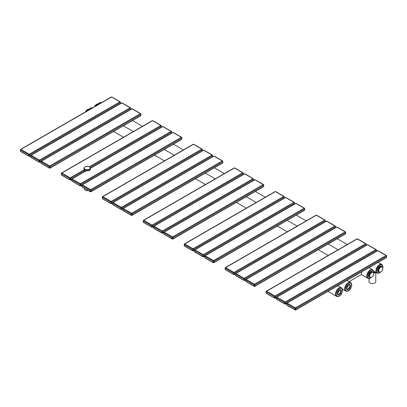 <?xml version="1.0" encoding="UTF-8"?>
<svg xmlns="http://www.w3.org/2000/svg" width="407" height="407" viewBox="0 0 407 407"><rect width="100%" height="100%" fill="white"/><g stroke="black" fill="none" stroke-linecap="round" stroke-linejoin="round"><path stroke-width="0.61" d="M337.418 293.218A2.406 1.389 120 0 0 337.505 293.172A2.406 1.389 120 0 0 339.204 290.13M349.028 281.639L361.548 274.41L361.747 271.871M373.855 272.247A2.518 1.455 0 0 0 374.206 272.079A2.518 1.455 0 0 0 374.684 271.693M369.47 267.898L369.77 267.236M375.783 272.329L375.783 281.603A3.363 1.938 180 0 1 373.707 283.399A3.363 1.938 180 0 1 370.044 282.977A3.363 1.938 180 0 1 369.063 281.603L369.063 278.525M346.561 287.942A2.406 1.389 120 0 0 346.647 287.897A2.406 1.389 120 0 0 348.341 284.854M338.207 285.943L338.507 285.287M88.288 190.562A2.844 1.643 180 0 1 84.386 189.041L84.386 188.314M85.394 171.062L85.572 170.533A3.154 1.821 0 0 0 89.489 170.258M84.62 170.976L84.483 169.902A3.231 1.867 180 0 1 84 168.92L84 168.203A3.231 1.867 0 0 0 84.946 169.521A3.231 1.867 0 0 0 88.467 169.928A3.231 1.867 0 0 0 90.461 168.203A3.231 1.867 0 0 0 89.81 167.079M84.971 171.21A3.154 1.821 180 0 0 85.058 171.255A3.231 1.867 180 0 1 84.57 170.93L84.483 169.902M85.394 170.584L85.49 171.006M86.559 110.373L85.958 110.709L86.737 111.177M95.116 105.459A2.264 1.307 120 0 0 94.953 106.42A2.391 1.379 -60 0 1 95.141 105.474L95.879 105.901M382.722 269.302A2.859 1.648 120 0 0 382.722 267.664L382.936 268.04A3.114 1.801 -60 0 1 382.941 268.249A3.114 1.801 -60 0 1 382.936 268.462L382.392 270.156A2.859 1.648 -60 0 1 381.161 271.683L379.802 272.364A3.114 1.801 -60 0 1 379.482 272.334L378.881 271.988A3.114 1.801 -60 0 1 378.581 271.871L378.174 271.637A3.114 1.801 120 0 1 377.533 270.212A3.114 1.801 -60 0 1 378.892 267.078A3.114 1.801 -60 0 1 381.293 266.244L381.695 266.473A3.114 1.801 -60 0 1 381.944 266.677M378.546 270.579L378.937 269.846A2.859 1.648 120 0 0 378.937 271.484L378.546 271.001A3.114 1.801 -60 0 1 378.535 270.792A3.114 1.801 -60 0 1 378.546 270.579L377.94 270.228A3.114 1.801 -60 0 1 378.881 267.806L379.482 268.157A3.114 1.801 -60 0 1 379.802 267.76L379.197 267.414A3.114 1.801 -60 0 1 381.074 266.331L381.68 266.677A3.114 1.801 -60 0 1 381.995 266.707L381.395 266.356A3.114 1.801 -60 0 1 381.695 266.473M380.499 272.064A2.859 1.648 -60 0 1 379.273 271.957L379.482 272.334M382.392 270.156L381.995 270.884A3.114 1.801 -60 0 1 381.68 271.281L381.161 271.683M378.937 269.846L379.482 268.157M379.273 268.991A2.859 1.648 -60 0 1 380.499 267.465L381.68 266.677M379.802 267.76L380.499 267.465M381.161 267.078A2.859 1.648 -60 0 1 382.392 267.19L381.995 266.707M378.581 271.871A3.114 1.801 -60 0 1 377.94 270.65L378.546 271.001M378.881 271.988L377.94 270.65M378.937 271.484L379.273 271.957M377.94 270.228L378.881 267.806M379.197 267.414L381.074 266.331M382.722 267.664L382.392 267.19M373.58 274.577A2.859 1.648 120 0 0 373.58 272.939L373.794 273.321A3.114 1.801 -60 0 1 373.804 273.524A3.114 1.801 -60 0 1 373.794 273.743L373.25 275.432A2.859 1.648 -60 0 1 372.023 276.958L370.66 277.64A3.114 1.801 -60 0 1 370.345 277.615L369.739 277.264A3.114 1.801 -60 0 1 369.439 277.147L369.037 276.913A3.114 1.801 120 0 1 368.391 275.488A3.114 1.801 -60 0 1 369.749 272.354A3.114 1.801 -60 0 1 372.151 271.52L372.553 271.749A3.114 1.801 -60 0 1 372.807 271.952M369.403 275.854L369.8 275.122A2.859 1.648 120 0 0 369.8 276.76L369.403 276.277A3.114 1.801 -60 0 1 369.398 276.068A3.114 1.801 -60 0 1 369.403 275.854L368.798 275.503A3.114 1.801 -60 0 1 369.739 273.087L370.345 273.433A3.114 1.801 -60 0 1 370.66 273.041L370.055 272.69A3.114 1.801 -60 0 1 371.937 271.606L372.537 271.952A3.114 1.801 -60 0 1 372.853 271.983L372.252 271.632A3.114 1.801 -60 0 1 372.553 271.749M371.357 277.345A2.859 1.648 -60 0 1 370.131 277.233L370.345 277.615M373.25 275.432L372.853 276.16A3.114 1.801 -60 0 1 372.537 276.557L372.023 276.958M369.8 275.122L370.345 273.433M370.131 274.267A2.859 1.648 -60 0 1 371.357 272.741L372.537 271.952M370.66 273.041L371.357 272.741M372.023 272.359A2.859 1.648 -60 0 1 373.25 272.466L372.853 271.983M369.439 277.147A3.114 1.801 -60 0 1 368.798 275.926L369.403 276.277M369.739 277.264L368.798 275.926M369.8 276.76L370.131 277.233M368.798 275.503L369.739 273.087M370.055 272.69L371.937 271.606M373.58 272.939L373.25 272.466M340.171 289.972A2.406 1.389 -60 0 1 340.537 291.9A2.406 1.389 -60 0 1 338.965 294.017A2.406 1.389 -60 0 1 337.764 294.139C337.067 293.045 337.556 291.702 339.224 290.115L340.171 289.972M339.331 289.881A2.92 1.689 -60 0 1 341.397 291.071A2.92 1.689 -60 0 1 339.331 294.653A2.92 1.689 -60 0 1 337.266 293.457A2.92 1.689 -60 0 1 339.331 289.881M336.223 294.058A4.396 2.539 120 0 0 339.331 295.853A4.396 2.539 120 0 0 342.44 290.471A4.396 2.539 120 0 0 339.331 288.675A4.396 2.539 120 0 0 336.223 294.058M345.365 288.782A4.396 2.539 120 0 0 348.473 290.578A4.396 2.539 120 0 0 351.582 285.195A4.396 2.539 120 0 0 348.473 283.399A4.396 2.539 120 0 0 345.365 288.782M348.473 289.372A2.92 1.689 -60 0 1 346.408 288.181A2.92 1.689 -60 0 1 348.473 284.605A2.92 1.689 -60 0 1 350.539 285.795A2.92 1.689 -60 0 1 348.473 289.372M335.495 294.058A4.915 2.834 120 0 0 336.513 296.311C337.998 296.795 339.255 296.459 340.272 295.299C340.873 294.307 341.682 294.917 342.592 290.262C342.46 288.868 342.073 288.049 341.422 287.8A4.915 2.834 120 0 0 337.637 289.118A4.915 2.834 120 0 0 335.495 294.058M350.564 282.524A4.915 2.834 120 0 0 346.779 283.837A4.915 2.834 120 0 0 344.632 288.782A4.915 2.834 120 0 0 345.65 291.03C347.14 291.519 348.392 291.183 349.409 290.023C350.015 289.031 350.824 289.642 351.734 284.981C351.602 283.593 351.21 282.773 350.564 282.524L346.927 280.423M87.948 110.48A4.915 2.834 -60 0 1 90.156 108.298A4.915 2.834 -60 0 1 92.358 107.936M373.753 273.234L373.718 271.169L372.685 269.749A4.915 2.834 120 0 0 370.228 269.994A4.915 2.834 120 0 0 367.017 274.323A4.915 2.834 120 0 0 367.77 278.261C368.32 278.698 369.22 278.627 370.487 278.042L371.555 277.228M373.657 273.061A4.396 2.539 120 0 0 370.594 270.63A4.396 2.539 120 0 0 367.485 276.012A4.396 2.539 120 0 0 370.594 277.808A4.396 2.539 120 0 0 371.108 277.457M382.799 267.786A4.396 2.539 120 0 0 379.736 265.349A4.396 2.539 120 0 0 376.628 270.736A4.396 2.539 120 0 0 379.736 272.527A4.396 2.539 120 0 0 380.25 272.181M97.09 105.204A4.915 2.834 -60 0 1 99.293 103.017A4.915 2.834 -60 0 1 101.501 102.656M378.189 262.378L381.827 264.474A4.915 2.834 120 0 0 379.37 264.718A4.915 2.834 120 0 0 376.16 269.047A4.915 2.834 120 0 0 376.913 272.985C377.457 273.423 378.362 273.346 379.629 272.766L380.698 271.952M373.845 272.471A2.844 1.643 0 0 0 374.923 271.835M373.763 273.255A3.363 1.938 0 0 0 375.544 272.191M349.308 284.697A2.406 1.389 -60 0 1 349.679 286.62A2.406 1.389 -60 0 1 348.107 288.741A2.406 1.389 -60 0 1 346.906 288.858C346.209 287.769 346.693 286.426 348.367 284.839L349.308 284.697M120.274 102.04A0.519 0.3 120 0 0 119.907 101.831L111.589 97.029A0.519 0.3 120 0 1 111.849 97.003L111.299 96.998A0.58 0.336 60 0 1 111.589 97.029L20.915 149.379A0.58 0.336 -120 0 0 20.62 149.354L20.35 150.992L20.655 151.516L28.973 156.319L29.523 156.324A0.58 0.336 -120 0 0 29.64 156.054L29.64 154.894A0.58 0.336 -120 0 0 29.233 154.182L20.915 149.379A0.519 0.3 -60 0 0 20.548 150.015L20.503 151.201A0.519 0.3 180 0 1 20.35 150.992M120.319 102.121A0.519 0.3 180 0 1 120.319 102.544A0.58 0.336 60 0 0 119.907 101.831L29.233 154.182A0.519 0.3 -60 0 0 28.866 154.818L20.548 150.015M20.503 151.201L28.866 156.085L28.912 154.894A0.519 0.3 0 0 0 29.64 154.894L120.319 102.544L120.319 103.612M120.472 103.495A0.519 0.3 180 0 1 120.467 103.526L120.167 101.806L111.849 97.003M30.657 155.469L29.64 156.054A0.519 0.3 0 0 1 28.912 156.054M29.233 156.293A0.58 0.336 -120 0 0 29.523 156.324L30.591 155.708M130.555 108.033A0.519 0.3 180 0 1 130.555 108.455L130.555 109.524M130.708 109.407A0.519 0.3 180 0 1 130.703 109.437L130.403 107.718A0.519 0.3 120 0 0 130.143 107.743A0.58 0.336 60 0 1 130.555 108.455L39.881 160.806A0.58 0.336 -120 0 0 39.469 160.093L31.151 155.291A0.58 0.336 -120 0 0 30.861 155.26L30.586 156.899L30.891 157.428L39.209 162.23L39.759 162.235A0.58 0.336 -120 0 0 39.881 161.966L39.881 160.806A0.519 0.3 0 0 1 39.148 160.806L30.784 155.927L30.739 156.69M30.784 155.927A0.519 0.3 -60 0 1 31.151 155.291L121.825 102.94A0.519 0.3 120 0 1 122.085 102.915L121.535 102.91A0.58 0.336 60 0 1 121.825 102.94L130.143 107.743L39.469 160.093A0.519 0.3 -60 0 0 39.103 160.724M130.51 107.952A0.519 0.3 120 0 0 130.403 107.718L122.085 102.915M40.893 161.381L39.881 161.966A0.519 0.3 0 0 1 39.148 161.966L39.148 160.806M39.469 162.205A0.58 0.336 -120 0 0 39.759 162.235L40.827 161.62M30.586 155.739A0.519 0.3 180 0 0 30.739 155.952L30.784 157.188L39.103 161.991A0.519 0.3 120 0 0 39.209 162.23M140.797 113.945A0.519 0.3 180 0 1 140.797 114.367L140.797 115.527A0.58 0.336 60 0 1 140.674 115.791L49.995 168.142A0.58 0.336 -120 0 0 50.117 167.877L50.117 166.717A0.58 0.336 -120 0 0 49.705 166.005L41.387 161.203A0.58 0.336 -120 0 0 41.097 161.172L40.827 162.81L41.127 163.339L49.445 168.142L49.995 168.142A0.58 0.336 -120 0 1 49.705 168.116M140.751 113.863A0.519 0.3 120 0 0 140.644 113.629L140.944 115.313A0.519 0.3 180 0 1 140.797 115.527L50.117 167.877A0.519 0.3 0 0 1 49.384 167.877L49.339 166.636L41.021 161.833L40.975 162.602M41.021 161.833A0.519 0.3 -60 0 1 41.387 161.203L132.066 108.852A0.519 0.3 120 0 1 132.321 108.827L131.776 108.822A0.58 0.336 60 0 1 132.066 108.852L140.384 113.655A0.58 0.336 60 0 1 140.797 114.367L50.117 166.717A0.519 0.3 0 0 1 49.384 166.717M132.321 108.827L140.644 113.629A0.519 0.3 120 0 0 140.384 113.655L49.705 166.005A0.519 0.3 -60 0 0 49.339 166.636M40.827 161.65A0.519 0.3 180 0 0 40.975 161.864L41.021 163.1L49.339 167.903A0.519 0.3 120 0 0 49.445 168.142M69.816 179.726L69.816 178.459L61.452 173.682L61.498 174.924L69.816 179.726A0.519 0.3 120 0 0 69.923 179.96L70.472 179.965A0.58 0.336 -120 0 0 70.594 179.701L70.594 178.536A0.58 0.336 -120 0 0 70.182 177.823L61.864 173.021A0.58 0.336 -120 0 0 61.574 172.995L61.299 174.634L61.605 175.158L69.923 179.96M70.182 179.935A0.58 0.336 -120 0 0 70.472 179.965L71.54 179.35M69.862 179.701A0.519 0.3 0 0 0 70.594 179.701L71.607 179.116M80.052 184.371L71.688 179.594L71.734 180.835L80.052 185.638L80.052 184.371A0.519 0.3 -60 0 1 80.418 183.735L72.1 178.932A0.58 0.336 -120 0 0 71.81 178.907L71.54 180.545L71.841 181.069L80.159 185.872L80.708 185.877A0.58 0.336 -120 0 0 80.83 185.607L80.83 184.447A0.58 0.336 -120 0 0 80.418 183.735L171.098 131.385A0.58 0.336 60 0 1 171.505 132.097L171.505 133.165M69.862 178.536A0.519 0.3 0 0 0 70.594 178.536L84.554 170.477M69.816 178.459A0.519 0.3 -60 0 1 70.182 177.823L84.269 169.688M61.498 173.657A0.519 0.3 -60 0 1 61.864 173.021L152.539 120.67L160.857 125.473A0.58 0.336 60 0 1 161.269 126.185L161.269 127.254M61.452 174.42L61.452 173.682A0.519 0.3 180 0 1 61.299 173.474M161.269 125.763A0.519 0.3 180 0 1 161.269 126.185L90.095 167.277M161.421 127.137A0.519 0.3 180 0 1 161.416 127.172L161.116 125.448A0.519 0.3 120 0 0 160.857 125.473L89.398 166.728M152.798 120.645L152.249 120.645A0.58 0.336 60 0 1 152.539 120.67A0.519 0.3 120 0 1 152.798 120.645L161.116 125.448A0.519 0.3 120 0 1 161.223 125.687M171.505 131.675A0.519 0.3 180 0 1 171.505 132.097L80.83 184.447A0.519 0.3 0 0 1 80.098 184.447M171.657 133.048A0.519 0.3 180 0 1 171.657 133.079L171.352 131.359A0.519 0.3 120 0 0 171.098 131.385L162.78 126.582L90.461 168.335M163.034 126.557L162.485 126.552A0.58 0.336 60 0 1 162.78 126.582A0.519 0.3 120 0 1 163.034 126.557L171.352 131.359A0.519 0.3 120 0 1 171.464 131.593M81.843 185.022L80.83 185.607A0.519 0.3 0 0 1 80.098 185.607M80.418 185.846A0.58 0.336 -120 0 0 80.708 185.877L81.776 185.261M71.54 179.38A0.519 0.3 180 0 0 71.688 179.594L71.688 180.332M86.294 170.742L72.1 178.932A0.519 0.3 -60 0 0 71.734 179.568M181.746 137.586A0.519 0.3 180 0 1 181.746 138.009L181.746 139.169A0.58 0.336 60 0 1 181.624 139.433L90.949 191.789A0.58 0.336 -120 0 0 91.066 191.519L91.066 190.359A0.58 0.336 -120 0 0 90.659 189.647L82.341 184.844A0.58 0.336 -120 0 0 82.046 184.814L81.776 186.452L82.082 186.981L90.4 191.783L90.949 191.789A0.58 0.336 -120 0 1 90.659 191.758M181.7 137.505A0.519 0.3 120 0 0 181.593 137.271L181.898 138.96A0.519 0.3 180 0 1 181.746 139.169L91.066 191.519A0.519 0.3 0 0 1 90.339 191.519L90.293 190.283L81.975 185.48L81.975 186.742L90.293 191.544A0.519 0.3 120 0 0 90.4 191.783M81.975 185.48A0.519 0.3 -60 0 1 82.341 184.844L173.016 132.494A0.519 0.3 120 0 1 173.275 132.468L172.726 132.463A0.58 0.336 60 0 1 173.016 132.494L181.334 137.296A0.58 0.336 60 0 1 181.746 138.009L91.066 190.359A0.519 0.3 0 0 1 90.339 190.359M173.275 132.468L181.593 137.271A0.519 0.3 120 0 0 181.334 137.296L90.659 189.647A0.519 0.3 -60 0 0 90.293 190.283M202.172 149.328A0.519 0.3 120 0 0 201.811 149.115L193.493 144.312A0.519 0.3 120 0 1 193.747 144.287L193.198 144.287A0.58 0.336 60 0 1 193.493 144.312L102.813 196.667A0.58 0.336 -120 0 0 102.523 196.637L102.254 198.275L102.554 198.804L110.872 203.607L111.421 203.607A0.58 0.336 -120 0 0 111.543 203.342L111.543 202.182A0.58 0.336 -120 0 0 111.131 201.47L102.813 196.667A0.519 0.3 -60 0 0 102.447 197.298L102.401 198.067M202.218 149.405A0.519 0.3 180 0 1 202.218 149.827A0.58 0.336 60 0 0 201.811 149.115L111.131 201.47A0.519 0.3 -60 0 0 110.765 202.101L102.447 197.298M102.254 197.115A0.519 0.3 180 0 0 102.401 197.324L102.447 198.565L110.765 203.368L110.811 202.182A0.519 0.3 0 0 0 111.543 202.182L202.218 149.827L202.218 150.9M202.371 150.778A0.519 0.3 180 0 1 202.371 150.814L202.065 149.089L193.747 144.287M112.556 202.757L111.543 203.342A0.519 0.3 0 0 1 110.811 203.342M111.131 203.581A0.58 0.336 -120 0 0 111.421 203.607L112.49 202.991M212.459 155.316A0.519 0.3 180 0 1 212.459 155.739L212.459 156.812M212.612 156.69A0.519 0.3 180 0 1 212.607 156.726L212.306 155.001A0.519 0.3 120 0 0 212.047 155.026A0.58 0.336 60 0 1 212.459 155.739L121.779 208.089A0.58 0.336 -120 0 0 121.372 207.377L113.054 202.574A0.58 0.336 -120 0 0 112.759 202.549L112.49 204.187L112.795 204.711L121.113 209.513L121.662 209.519A0.58 0.336 -120 0 0 121.779 209.254L121.779 208.089A0.519 0.3 0 0 1 121.052 208.089L112.688 203.21L112.642 203.973M112.688 203.21A0.519 0.3 -60 0 1 113.054 202.574L203.729 150.224A0.519 0.3 120 0 1 203.988 150.198L203.439 150.198A0.58 0.336 60 0 1 203.729 150.224L212.047 155.026L121.372 207.377A0.519 0.3 -60 0 0 121.006 208.013M212.413 155.24A0.519 0.3 120 0 0 212.306 155.001L203.988 150.198M122.797 208.669L121.779 209.254A0.519 0.3 0 0 1 121.052 209.254L121.052 208.089M121.372 209.488A0.58 0.336 -120 0 0 121.662 209.519L122.726 208.903M112.49 203.027A0.519 0.3 180 0 0 112.642 203.235L112.688 204.477L121.006 209.279A0.519 0.3 120 0 0 121.113 209.513M222.695 161.228A0.519 0.3 180 0 1 222.695 161.65L222.695 162.81A0.58 0.336 60 0 1 222.573 163.08L131.899 215.43A0.58 0.336 -120 0 0 132.021 215.161L132.021 214.001A0.58 0.336 -120 0 0 131.609 213.288L123.29 208.486A0.58 0.336 -120 0 0 123 208.46L122.726 210.098L123.031 210.623L131.349 215.425L131.899 215.43A0.58 0.336 -120 0 1 131.609 215.4M222.649 161.147A0.519 0.3 120 0 0 222.543 160.913L222.848 162.602A0.519 0.3 180 0 1 222.695 162.81L132.021 215.161A0.519 0.3 0 0 1 131.288 215.161L131.242 213.924L122.878 209.147L122.924 210.388L131.242 215.191A0.519 0.3 120 0 0 131.349 215.425M122.924 209.122A0.519 0.3 -60 0 1 123.29 208.486L213.965 156.135A0.519 0.3 120 0 1 214.224 156.11L213.675 156.105A0.58 0.336 60 0 1 213.965 156.135L222.283 160.938A0.58 0.336 60 0 1 222.695 161.65L132.021 214.001A0.519 0.3 0 0 1 131.288 214.001M214.224 156.11L222.543 160.913A0.519 0.3 120 0 0 222.283 160.938L131.609 213.288A0.519 0.3 -60 0 0 131.242 213.924M243.127 172.97A0.519 0.3 120 0 0 242.76 172.761L234.442 167.959A0.519 0.3 120 0 1 234.702 167.933L234.152 167.928A0.58 0.336 60 0 1 234.442 167.959L143.763 220.309A0.58 0.336 -120 0 0 143.473 220.279L143.203 221.917L143.508 222.446L151.826 227.248L152.376 227.248A0.58 0.336 -120 0 0 152.493 226.984L152.493 225.824A0.58 0.336 -120 0 0 152.081 225.112L143.763 220.309A0.519 0.3 -60 0 0 143.401 220.94L143.356 221.708M243.172 173.051A0.519 0.3 180 0 1 243.172 173.474A0.58 0.336 60 0 0 242.76 172.761L152.081 225.112A0.519 0.3 -60 0 0 151.719 225.743L143.401 220.94M143.203 220.757A0.519 0.3 180 0 0 143.356 220.97L143.401 222.207L151.719 227.009L151.765 225.824A0.519 0.3 0 0 0 152.493 225.824L243.172 173.474L243.172 174.542M243.325 174.42A0.519 0.3 180 0 1 243.32 174.455L243.02 172.736L234.702 167.933M153.51 226.399L152.493 226.984A0.519 0.3 0 0 1 151.765 226.984M152.081 227.223A0.58 0.336 -120 0 0 152.376 227.248L153.439 226.633M253.408 178.958A0.519 0.3 180 0 1 253.408 179.38L253.408 180.454M253.561 180.332A0.519 0.3 180 0 1 253.556 180.367L253.256 178.642A0.519 0.3 120 0 0 252.996 178.668A0.58 0.336 60 0 1 253.408 179.38L162.734 231.736A0.58 0.336 -120 0 0 162.322 231.023L154.004 226.221A0.58 0.336 -120 0 0 153.714 226.19L153.439 227.828L153.744 228.358L162.062 233.16L162.612 233.16A0.58 0.336 -120 0 0 162.734 232.896L162.734 231.736A0.519 0.3 0 0 1 162.001 231.736L153.637 226.852L153.592 227.62M153.637 226.852A0.519 0.3 -60 0 1 154.004 226.221L244.678 173.865A0.519 0.3 120 0 1 244.938 173.84L244.388 173.84A0.58 0.336 60 0 1 244.678 173.865L252.996 178.668L162.322 231.023A0.519 0.3 -60 0 0 161.955 231.654M253.363 178.882A0.519 0.3 120 0 0 253.256 178.642L244.938 173.84M163.746 232.311L162.734 232.896A0.519 0.3 0 0 1 162.001 232.896L162.001 231.736M162.322 233.135A0.58 0.336 -120 0 0 162.612 233.16L163.68 232.545M153.439 226.668A0.519 0.3 180 0 0 153.592 226.877L153.637 228.118L161.955 232.921A0.519 0.3 120 0 0 162.062 233.16M263.644 184.87A0.519 0.3 180 0 1 263.644 185.292L263.644 186.452A0.58 0.336 60 0 1 263.527 186.721L172.848 239.072A0.58 0.336 -120 0 0 172.97 238.807L172.97 237.642A0.58 0.336 -120 0 0 172.558 236.93L164.24 232.127A0.58 0.336 -120 0 0 163.95 232.102L163.675 233.74L163.98 234.264L172.298 239.067L172.848 239.072A0.58 0.336 -120 0 1 172.558 239.041M263.599 184.793A0.519 0.3 120 0 0 263.492 184.554L263.797 186.243A0.519 0.3 180 0 1 263.644 186.452L172.97 238.807A0.519 0.3 0 0 1 172.237 238.807L172.192 237.566L163.873 232.763L163.873 234.03L172.192 238.833A0.519 0.3 120 0 0 172.298 239.067M163.873 232.763A0.519 0.3 -60 0 1 164.24 232.127L254.919 179.777A0.519 0.3 120 0 1 255.174 179.752L254.624 179.752A0.58 0.336 60 0 1 254.919 179.777L263.237 184.58A0.58 0.336 60 0 1 263.644 185.292L172.97 237.642A0.519 0.3 0 0 1 172.237 237.642M255.174 179.752L263.492 184.554A0.519 0.3 120 0 0 263.237 184.58L172.558 236.93A0.519 0.3 -60 0 0 172.192 237.566M284.076 196.612A0.519 0.3 120 0 0 283.71 196.403L275.391 191.6A0.519 0.3 120 0 1 275.651 191.575L275.101 191.57A0.58 0.336 60 0 1 275.391 191.6L184.717 243.951A0.58 0.336 -120 0 0 184.427 243.92L184.152 245.558L184.457 246.087L192.776 250.89L193.325 250.895A0.58 0.336 -120 0 0 193.447 250.626L193.447 249.466A0.58 0.336 -120 0 0 193.035 248.753L184.717 243.951A0.519 0.3 -60 0 0 184.351 244.587L184.305 245.772A0.519 0.3 180 0 1 184.152 245.558M284.122 196.693A0.519 0.3 180 0 1 284.122 197.115A0.58 0.336 60 0 0 283.71 196.403L193.035 248.753A0.519 0.3 -60 0 0 192.669 249.389L184.351 244.587M184.305 245.772L192.669 250.651L192.715 249.466A0.519 0.3 0 0 0 193.447 249.466L284.122 197.115L284.122 198.184M284.274 198.067A0.519 0.3 180 0 1 284.269 198.097L283.969 196.378L275.651 191.575M194.46 250.04L193.447 250.626A0.519 0.3 0 0 1 192.715 250.626M193.035 250.865A0.58 0.336 -120 0 0 193.325 250.895L194.393 250.28M294.358 202.605A0.519 0.3 180 0 1 294.358 203.027L294.358 204.095M294.51 203.973A0.519 0.3 180 0 1 294.505 204.009L294.205 202.289A0.519 0.3 120 0 0 293.946 202.315A0.58 0.336 60 0 1 294.358 203.027L203.683 255.377A0.58 0.336 -120 0 0 203.271 254.665L194.953 249.862A0.58 0.336 -120 0 0 194.663 249.832L194.388 251.47L194.694 251.999L203.012 256.802L203.561 256.802A0.58 0.336 -120 0 0 203.683 256.537L203.683 255.377A0.519 0.3 0 0 1 202.951 255.377L194.541 250.524L194.587 251.76L202.905 256.563A0.519 0.3 120 0 0 203.012 256.802M194.587 250.493A0.519 0.3 -60 0 1 194.953 249.862L285.628 197.512A0.519 0.3 120 0 1 285.887 197.487L285.338 197.481A0.58 0.336 60 0 1 285.628 197.512L293.946 202.315L203.271 254.665A0.519 0.3 -60 0 0 202.905 255.296M294.312 202.523A0.519 0.3 120 0 0 294.205 202.289L285.887 197.487M204.696 255.952L203.683 256.537A0.519 0.3 0 0 1 202.951 256.537L202.951 255.377M203.271 256.776A0.58 0.336 -120 0 0 203.561 256.802L204.629 256.186M304.599 208.511A0.519 0.3 180 0 1 304.599 208.933L304.599 210.098A0.58 0.336 60 0 1 304.477 210.363L213.802 262.713A0.58 0.336 -120 0 0 213.919 262.449L213.919 261.289A0.58 0.336 -120 0 0 213.507 260.577L205.189 255.774A0.58 0.336 -120 0 0 204.899 255.744L204.629 257.382L204.935 257.911L213.253 262.713L213.802 262.713A0.58 0.336 -120 0 1 213.507 262.688M304.553 208.435A0.519 0.3 120 0 0 304.446 208.196L304.746 209.885A0.519 0.3 180 0 1 304.599 210.098L213.919 262.449A0.519 0.3 0 0 1 213.192 262.449L213.146 261.208L204.828 256.405L204.828 257.672L213.146 262.474A0.519 0.3 120 0 0 213.253 262.713M204.828 256.405A0.519 0.3 -60 0 1 205.189 255.774L295.869 203.419A0.519 0.3 120 0 1 296.128 203.393L295.579 203.393A0.58 0.336 60 0 1 295.869 203.419L304.187 208.221A0.58 0.336 60 0 1 304.599 208.933L213.919 261.289A0.519 0.3 0 0 1 213.192 261.289M296.128 203.393L304.446 208.196A0.519 0.3 120 0 0 304.187 208.221L213.507 260.577A0.519 0.3 -60 0 0 213.146 261.208M325.025 220.258A0.519 0.3 120 0 0 324.659 220.045L316.341 215.242A0.519 0.3 120 0 1 316.6 215.217L316.051 215.211A0.58 0.336 60 0 1 316.341 215.242L225.666 267.592A0.58 0.336 -120 0 0 225.376 267.567L225.102 269.205L225.407 269.729L233.725 274.532L234.274 274.537A0.58 0.336 -120 0 0 234.396 274.272L234.396 273.107A0.58 0.336 -120 0 0 233.984 272.395L225.666 267.592A0.519 0.3 -60 0 0 225.3 268.228L225.254 268.991M325.071 220.335A0.519 0.3 180 0 1 325.071 220.757A0.58 0.336 60 0 0 324.659 220.045L233.984 272.395A0.519 0.3 -60 0 0 233.618 273.031L225.3 268.228M225.102 268.04A0.519 0.3 180 0 0 225.254 268.254L225.3 269.495L233.618 274.298L233.664 273.107A0.519 0.3 0 0 0 234.396 273.107L325.071 220.757L325.071 221.825M325.224 221.708A0.519 0.3 180 0 1 325.218 221.744L324.918 220.019L316.6 215.217M235.409 273.687L234.396 274.272A0.519 0.3 0 0 1 233.664 274.272M233.984 274.506A0.58 0.336 -120 0 0 234.274 274.537L235.343 273.921M335.312 226.246A0.519 0.3 180 0 1 335.312 226.668L335.312 227.737M335.46 227.62A0.519 0.3 180 0 1 335.46 227.65L335.159 225.931A0.519 0.3 120 0 0 334.9 225.956A0.58 0.336 60 0 1 335.312 226.668L244.632 279.019A0.58 0.336 -120 0 0 244.22 278.307L235.902 273.504A0.58 0.336 -120 0 0 235.612 273.473L235.343 275.112L235.648 275.641L243.966 280.443L244.515 280.448A0.58 0.336 -120 0 0 244.632 280.179L244.632 279.019A0.519 0.3 0 0 1 243.9 279.019L235.536 274.14L235.495 274.903M235.536 274.14A0.519 0.3 -60 0 1 235.902 273.504L326.582 221.154A0.519 0.3 120 0 1 326.841 221.128L326.292 221.123A0.58 0.336 60 0 1 326.582 221.154L334.9 225.956L244.22 278.307A0.519 0.3 -60 0 0 243.854 278.943M335.266 226.165A0.519 0.3 120 0 0 335.159 225.931L326.841 221.128M245.645 279.594L244.632 280.179A0.519 0.3 0 0 1 243.9 280.179L243.9 279.019M244.22 280.418A0.58 0.336 -120 0 0 244.515 280.448L245.579 279.833M235.343 273.952A0.519 0.3 180 0 0 235.495 274.165L235.536 275.407L243.854 280.209A0.519 0.3 120 0 0 243.966 280.443M345.548 232.158A0.519 0.3 180 0 1 345.548 232.58L345.548 233.74A0.58 0.336 60 0 1 345.426 234.005L254.751 286.355A0.58 0.336 -120 0 0 254.874 286.09L254.874 284.931A0.58 0.336 -120 0 0 254.461 284.218L246.143 279.416A0.58 0.336 -120 0 0 245.853 279.385L245.579 281.023L245.884 281.552L254.202 286.355L254.751 286.355A0.58 0.336 -120 0 1 254.461 286.33M345.502 232.076A0.519 0.3 120 0 0 345.395 231.842L345.701 233.526A0.519 0.3 180 0 1 345.548 233.74L254.874 286.09A0.519 0.3 0 0 1 254.141 286.09L254.095 284.849L245.777 280.047L245.731 280.815M245.777 280.047A0.519 0.3 -60 0 1 246.143 279.416L336.818 227.065A0.519 0.3 120 0 1 337.077 227.04L336.528 227.035A0.58 0.336 60 0 1 336.818 227.065L345.136 231.868A0.58 0.336 60 0 1 345.548 232.58L254.874 284.931A0.519 0.3 0 0 1 254.141 284.931M337.077 227.04L345.395 231.842A0.519 0.3 120 0 0 345.136 231.868L254.461 284.218A0.519 0.3 -60 0 0 254.095 284.849M245.579 279.863A0.519 0.3 180 0 0 245.731 280.077L245.777 281.313L254.095 286.116A0.519 0.3 120 0 0 254.202 286.355M365.979 243.9A0.519 0.3 120 0 0 365.613 243.686L357.295 238.884A0.519 0.3 120 0 1 357.555 238.858L357.005 238.858A0.58 0.336 60 0 1 357.295 238.884L266.616 291.239A0.58 0.336 -120 0 0 266.326 291.209L266.056 292.847L266.356 293.371L274.679 298.173L275.224 298.178A0.58 0.336 -120 0 0 275.346 297.914L275.346 296.754A0.58 0.336 -120 0 0 274.934 296.037L266.616 291.239A0.519 0.3 -60 0 0 266.249 291.87L266.203 292.633M366.025 243.976A0.519 0.3 180 0 1 366.025 244.398A0.58 0.336 60 0 0 365.613 243.686L274.934 296.037A0.519 0.3 -60 0 0 274.567 296.672L266.249 291.87M266.056 291.687A0.519 0.3 180 0 0 266.203 291.895L266.249 293.137L274.567 297.939L274.613 296.754A0.519 0.3 0 0 0 275.346 296.754L366.025 244.398L366.025 245.472M357.555 238.858L365.873 243.661L366.173 245.35A0.519 0.3 180 0 1 366.173 245.385M276.358 297.329L275.346 297.914A0.519 0.3 0 0 1 274.613 297.914M274.934 298.148A0.58 0.336 -120 0 0 275.224 298.178L276.292 297.563M376.261 249.888A0.519 0.3 180 0 1 376.261 250.31L376.261 251.378M376.414 251.261A0.519 0.3 180 0 1 376.409 251.297L376.109 249.572A0.519 0.3 120 0 0 375.849 249.598A0.58 0.336 60 0 1 376.261 250.31L285.582 302.66A0.58 0.336 -120 0 0 285.175 301.948L276.857 297.146A0.58 0.336 -120 0 0 276.562 297.12L276.292 298.758L276.597 299.282L284.915 304.085L285.465 304.09A0.58 0.336 -120 0 0 285.582 303.826L285.582 302.66A0.519 0.3 0 0 1 284.854 302.66L276.445 297.807L276.49 299.048L284.808 303.851A0.519 0.3 120 0 0 284.915 304.085M276.49 297.782A0.519 0.3 -60 0 1 276.857 297.146L367.531 244.795A0.519 0.3 120 0 1 367.791 244.77L367.241 244.765A0.58 0.336 60 0 1 367.531 244.795L375.849 249.598L285.175 301.948A0.519 0.3 -60 0 0 284.808 302.584M376.216 249.812A0.519 0.3 120 0 0 376.109 249.572L367.791 244.77M286.599 303.24L285.582 303.826A0.519 0.3 0 0 1 284.854 303.826L284.854 302.66M285.175 304.06A0.58 0.336 -120 0 0 285.465 304.09L286.533 303.474M386.497 255.8A0.519 0.3 180 0 1 386.497 256.222L386.497 257.382A0.58 0.336 60 0 1 386.38 257.646L295.701 310.002A0.58 0.336 -120 0 0 295.823 309.732L295.823 308.572A0.58 0.336 -120 0 0 295.411 307.86L287.093 303.057A0.58 0.336 -120 0 0 286.803 303.027L286.528 304.665L286.833 305.194L295.151 309.997L295.701 310.002A0.58 0.336 -120 0 1 295.411 309.971M386.452 255.718A0.519 0.3 120 0 0 386.345 255.484L386.65 257.173A0.519 0.3 180 0 1 386.497 257.382L295.823 309.732A0.519 0.3 0 0 1 295.09 309.732L295.044 308.496L286.681 303.719L286.726 304.96L295.044 309.763A0.519 0.3 120 0 0 295.151 309.997M286.726 303.693A0.519 0.3 -60 0 1 287.093 303.057L377.767 250.707A0.519 0.3 120 0 1 378.027 250.681L377.477 250.676A0.58 0.336 60 0 1 377.767 250.707L386.085 255.51A0.58 0.336 60 0 1 386.497 256.222L295.823 308.572A0.519 0.3 0 0 1 295.09 308.572M378.027 250.681L386.345 255.484A0.519 0.3 120 0 0 386.085 255.51L295.411 307.86A0.519 0.3 -60 0 0 295.044 308.496M85.531 170.508A3.231 1.867 0 0 0 88.802 170.553A3.231 1.867 0 0 0 90.461 168.92L90.461 168.203L89.459 166.763C86.442 165.883 84.62 166.361 84 168.203A3.231 1.867 0 0 1 84.651 167.079M89.372 166.758A3.032 1.75 0 0 0 85.088 166.758A3.032 1.75 0 0 0 85.088 169.236A3.032 1.75 0 0 0 89.372 169.236A3.032 1.75 0 0 0 89.372 166.758M85.409 171.444L84.57 170.879M88.09 109.366L86.65 110.317A0.646 0.371 120 0 0 86.828 110.119L86.864 110.119A1.552 0.895 -60 0 1 88.141 109.376L88.4 109.529M88.263 109.371L88.141 109.376A0.519 0.3 120 0 0 88.355 109.335L88.502 109.417M85.979 110.735A2.264 1.307 120 0 0 85.811 111.701M86.869 111.106L86.081 110.648L86.65 110.317A0.519 0.3 120 0 0 86.864 110.119L87.637 110.562M86.65 110.317L87.439 110.775M85.811 111.716A2.391 1.379 -60 0 1 85.999 110.75L85.775 111.737M95.782 105.037A0.646 0.371 120 0 0 95.966 104.843L96.006 104.838A1.552 0.895 -60 0 1 97.283 104.1L97.543 104.253M97.232 104.09L97.263 104.09A0.519 0.3 120 0 0 97.497 104.055L97.639 104.141M95.701 105.092L95.223 105.372L96.011 105.825M96.78 105.286L96.006 104.838A0.519 0.3 120 0 1 95.793 105.042L96.581 105.499M97.405 104.095L98.026 103.749M337.79 285.704L341.422 287.8M113.522 131.471L123.509 137.235M154.472 155.113L164.459 160.877M195.421 178.754L205.408 184.524M236.37 202.396L246.362 208.165M277.325 226.038L287.311 231.807M318.274 249.684L328.261 255.448M361.324 274.537L367.77 278.261M123.346 125.799L133.333 131.563M164.296 149.44L174.282 155.204M205.245 173.082L215.237 178.851M246.199 196.723L256.186 202.493M287.149 220.37L297.135 226.134M328.098 244.012L338.085 249.776M369.047 267.653L372.685 269.749M87.546 110.714L89.896 108.272C91.168 107.687 92.068 107.616 92.613 108.053M96.688 105.433L99.038 102.991C100.305 102.411 101.211 102.335 101.75 102.778M132.484 120.518L142.475 126.287M173.438 144.164L183.425 149.929M214.387 167.806L224.374 173.57M255.337 191.448L265.328 197.217M296.291 215.089L306.278 220.859M337.24 238.731L347.227 244.5M373.707 271.133L376.913 272.985M382.89 267.954L382.86 265.888L381.827 264.474M342.445 289.179L345.65 291.03M327.961 291.376L336.513 296.311M111.299 96.998L20.62 149.354M121.535 102.91L30.861 155.26M140.944 115.313L140.674 115.791M131.776 108.822L41.097 161.172M152.249 120.645L61.574 172.995M162.485 126.552L90.461 168.137M86.04 170.691L71.81 178.907M181.898 138.96L181.624 139.433M172.726 132.463L82.046 184.814M193.198 144.287L102.523 196.637M203.439 150.198L112.759 202.549M222.848 162.602L222.573 163.08M213.675 156.105L123 208.46M234.152 167.928L143.473 220.279M244.388 173.84L153.714 226.19M263.797 186.243L263.527 186.721M254.624 179.752L163.95 232.102M275.101 191.57L184.427 243.92M285.338 197.481L194.663 249.832M304.746 209.885L304.477 210.363M295.579 203.393L204.899 255.744M316.051 215.211L225.376 267.567M326.292 221.123L235.612 273.473M345.701 233.526L345.426 234.005M336.528 227.035L245.853 279.385M357.005 238.858L266.326 291.209M367.241 244.765L276.562 297.12M386.65 257.173L386.38 257.646M377.477 250.676L286.803 303.027M85.516 170.538L85.546 170.543C88.233 171.123 89.871 170.584 90.461 168.92M84.493 169.938L84 168.92M94.917 106.461L95.157 105.362L98.077 103.704"/></g></svg>
